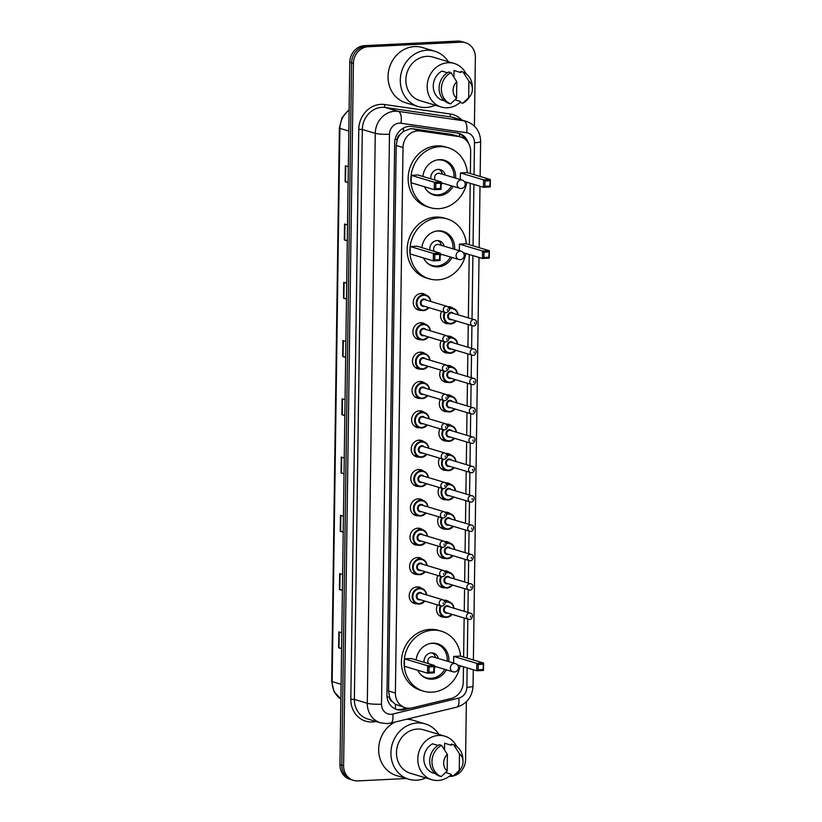 <?xml version="1.0" encoding="UTF-8"?>
<svg xmlns="http://www.w3.org/2000/svg" width="822" height="822" viewBox="0 0 822 822"><rect width="100%" height="100%" fill="white"/><g stroke="black" fill="none" stroke-linecap="round" stroke-linejoin="round"><path stroke-width="1.23" d="M447.99 306.791A8.549 7.665 -73.3 0 1 448.422 306.75A8.549 7.665 -73.3 0 1 450.764 307.038A8.549 7.665 -73.3 0 1 453.169 308.312M448.565 323.673A8.549 7.665 -73.3 0 1 448.185 323.704A8.549 7.665 -73.3 0 1 445.853 323.416A8.549 7.665 -73.3 0 1 441.609 311.415M447.579 336.136A8.549 7.665 -73.3 0 1 448.021 336.095A8.549 7.665 -73.3 0 1 450.353 336.383A8.549 7.665 -73.3 0 1 452.758 337.657M448.154 353.018A8.549 7.665 -73.3 0 1 447.785 353.049A8.549 7.665 -73.3 0 1 445.442 352.761A8.549 7.665 -73.3 0 1 441.198 340.76M447.168 365.482A8.549 7.665 -73.3 0 1 447.61 365.441A8.549 7.665 -73.3 0 1 449.942 365.728A8.549 7.665 -73.3 0 1 452.347 367.002M447.743 382.364A8.549 7.665 -73.3 0 1 447.374 382.394A8.549 7.665 -73.3 0 1 445.031 382.107A8.549 7.665 -73.3 0 1 440.787 370.106M446.757 394.817A8.549 7.665 -73.3 0 1 447.199 394.786A8.549 7.665 -73.3 0 1 449.531 395.074A8.549 7.665 -73.3 0 1 451.936 396.348M447.332 411.709A8.549 7.665 -73.3 0 1 446.963 411.74A8.549 7.665 -73.3 0 1 444.62 411.452A8.549 7.665 -73.3 0 1 440.376 399.451M446.346 424.162A8.549 7.665 -73.3 0 1 446.788 424.131A8.549 7.665 -73.3 0 1 449.12 424.409A8.549 7.665 -73.3 0 1 451.525 425.693M446.921 441.054A8.549 7.665 -73.3 0 1 446.552 441.085A8.549 7.665 -73.3 0 1 444.219 440.798A8.549 7.665 -73.3 0 1 439.965 428.796M445.945 453.508A8.549 7.665 -73.3 0 1 446.377 453.477A8.549 7.665 -73.3 0 1 448.709 453.754A8.549 7.665 -73.3 0 1 451.114 455.039M446.51 470.4A8.549 7.665 -73.3 0 1 446.141 470.431A8.549 7.665 -73.3 0 1 443.808 470.143A8.549 7.665 -73.3 0 1 439.565 458.142M445.534 482.853A8.549 7.665 -73.3 0 1 445.966 482.822A8.549 7.665 -73.3 0 1 448.309 483.1A8.549 7.665 -73.3 0 1 450.703 484.384M446.11 499.745A8.549 7.665 -73.3 0 1 445.73 499.776A8.549 7.665 -73.3 0 1 443.397 499.488A8.549 7.665 -73.3 0 1 439.154 487.487M445.123 512.198A8.549 7.665 -73.3 0 1 445.555 512.168A8.549 7.665 -73.3 0 1 447.898 512.445A8.549 7.665 -73.3 0 1 450.302 513.729M445.699 529.091A8.549 7.665 -73.3 0 1 445.319 529.111A8.549 7.665 -73.3 0 1 442.986 528.834A8.549 7.665 -73.3 0 1 438.743 516.833M444.712 541.544A8.549 7.665 -73.3 0 1 445.144 541.513A8.549 7.665 -73.3 0 1 447.487 541.79A8.549 7.665 -73.3 0 1 449.891 543.075M445.288 558.436A8.549 7.665 -73.3 0 1 444.908 558.457A8.549 7.665 -73.3 0 1 442.575 558.179A8.549 7.665 -73.3 0 1 438.332 546.178M444.301 570.889A8.549 7.665 -73.3 0 1 444.743 570.858A8.549 7.665 -73.3 0 1 447.076 571.136A8.549 7.665 -73.3 0 1 449.48 572.42M444.877 587.781A8.549 7.665 -73.3 0 1 444.507 587.802A8.549 7.665 -73.3 0 1 442.164 587.524A8.549 7.665 -73.3 0 1 437.921 575.523M443.89 600.235A8.549 7.665 -73.3 0 1 444.332 600.204A8.549 7.665 -73.3 0 1 446.665 600.481A8.549 7.665 -73.3 0 1 449.069 601.755M444.466 617.127A8.549 7.665 -73.3 0 1 444.096 617.147A8.549 7.665 -73.3 0 1 441.753 616.87A8.549 7.665 -73.3 0 1 437.51 604.869M420.874 339.692A8.549 7.665 -73.3 0 1 420.494 339.722A8.549 7.665 -73.3 0 1 418.162 339.445A8.549 7.665 -73.3 0 1 412.983 330.331A8.549 7.665 -73.3 0 1 420.73 322.779A8.549 7.665 -73.3 0 1 423.073 323.056A8.549 7.665 -73.3 0 1 425.467 324.33M420.463 369.037A8.549 7.665 -73.3 0 1 420.083 369.068A8.549 7.665 -73.3 0 1 417.751 368.79A8.549 7.665 -73.3 0 1 412.572 359.676A8.549 7.665 -73.3 0 1 420.319 352.124A8.549 7.665 -73.3 0 1 422.662 352.402A8.549 7.665 -73.3 0 1 425.066 353.676M420.052 398.382A8.549 7.665 -73.3 0 1 419.672 398.413A8.549 7.665 -73.3 0 1 417.34 398.136A8.549 7.665 -73.3 0 1 412.161 389.022A8.549 7.665 -73.3 0 1 419.908 381.459A8.549 7.665 -73.3 0 1 422.251 381.747A8.549 7.665 -73.3 0 1 424.655 383.021M419.641 427.728A8.549 7.665 -73.3 0 1 419.271 427.759A8.549 7.665 -73.3 0 1 416.929 427.481A8.549 7.665 -73.3 0 1 411.75 418.367A8.549 7.665 -73.3 0 1 419.508 410.805A8.549 7.665 -73.3 0 1 421.84 411.092A8.549 7.665 -73.3 0 1 424.244 412.367M421.275 310.356A8.549 7.665 -73.3 0 1 420.905 310.377A8.549 7.665 -73.3 0 1 418.573 310.1A8.549 7.665 -73.3 0 1 413.394 300.986A8.549 7.665 -73.3 0 1 421.141 293.433A8.549 7.665 -73.3 0 1 423.474 293.711A8.549 7.665 -73.3 0 1 425.878 294.985M419.23 457.073A8.549 7.665 -73.3 0 1 418.86 457.104A8.549 7.665 -73.3 0 1 416.518 456.827A8.549 7.665 -73.3 0 1 411.339 447.713A8.549 7.665 -73.3 0 1 419.097 440.15A8.549 7.665 -73.3 0 1 421.429 440.438A8.549 7.665 -73.3 0 1 423.833 441.712M418.819 486.418A8.549 7.665 -73.3 0 1 418.449 486.449A8.549 7.665 -73.3 0 1 416.107 486.172A8.549 7.665 -73.3 0 1 410.928 477.058A8.549 7.665 -73.3 0 1 418.686 469.496A8.549 7.665 -73.3 0 1 421.018 469.783A8.549 7.665 -73.3 0 1 423.422 471.057M418.408 515.764A8.549 7.665 -73.3 0 1 418.038 515.795A8.549 7.665 -73.3 0 1 415.706 515.507A8.549 7.665 -73.3 0 1 410.517 506.393A8.549 7.665 -73.3 0 1 418.275 498.841A8.549 7.665 -73.3 0 1 420.607 499.129A8.549 7.665 -73.3 0 1 423.011 500.403M417.997 545.109A8.549 7.665 -73.3 0 1 417.627 545.14A8.549 7.665 -73.3 0 1 415.295 544.852A8.549 7.665 -73.3 0 1 410.116 535.739A8.549 7.665 -73.3 0 1 417.864 528.186A8.549 7.665 -73.3 0 1 420.196 528.474A8.549 7.665 -73.3 0 1 422.6 529.748M417.597 574.455A8.549 7.665 -73.3 0 1 417.216 574.486A8.549 7.665 -73.3 0 1 414.884 574.198A8.549 7.665 -73.3 0 1 409.705 565.084A8.549 7.665 -73.3 0 1 417.453 557.532A8.549 7.665 -73.3 0 1 419.785 557.819A8.549 7.665 -73.3 0 1 422.189 559.094M417.186 603.8A8.549 7.665 -73.3 0 1 416.805 603.831A8.549 7.665 -73.3 0 1 414.473 603.543A8.549 7.665 -73.3 0 1 409.294 594.429A8.549 7.665 -73.3 0 1 417.042 586.877A8.549 7.665 -73.3 0 1 419.384 587.155A8.549 7.665 -73.3 0 1 421.789 588.439M470.359 173.545L470.667 151.638A16.039 14.375 106.7 0 0 460.741 136.986L451.504 134.366L412.901 128.797L410.425 128.694L403.355 131.469L400.283 134.397A5.343 4.788 106.7 0 0 397.262 139.421A16.039 2.147 -179.2 0 1 395.074 139.504M460.741 136.986A16.039 14.375 106.7 0 0 458.882 136.575L420.268 131.006A16.039 14.375 106.7 0 0 417.751 130.893A16.039 14.375 106.7 0 0 403.016 147.498L395.392 693.059A16.039 14.375 106.7 0 0 405.308 707.701A16.039 14.375 106.7 0 0 412.212 707.865L451.042 698.495A16.039 14.375 106.7 0 0 463.259 682.26L463.474 666.806M392.361 701.69A16.039 14.375 -73.3 0 1 389.474 696.676L389.474 696.953A5.343 4.788 106.7 0 0 392.361 701.69L395.351 704.269L405.308 707.701M397.262 139.421L397.252 139.699A16.039 14.375 -73.3 0 1 400.283 134.397M397.252 139.699L396.194 145.453L388.57 691.014L389.474 696.676M463.608 657.045L464.153 618M464.245 611.332L464.564 588.655M464.656 581.986L464.975 559.309M465.067 552.641L465.375 529.964M465.478 523.295L465.786 500.619M465.879 493.95L466.197 471.273M466.29 464.605L466.608 441.928M466.701 435.259L467.019 412.582M467.112 405.914L467.43 383.237M467.523 376.568L467.841 353.892M467.934 347.223L468.252 324.546M468.345 317.878L469.228 254.501M469.362 244.73L470.225 183.306M468.376 142.987A16.039 14.375 106.7 0 0 459.169 133.452A16.039 14.375 106.7 0 0 457.309 133.041L411.935 126.496A16.039 14.375 106.7 0 0 409.418 126.372A16.039 14.375 106.7 0 0 394.673 142.977L386.967 694.909A16.039 14.375 106.7 0 0 396.892 709.561A16.039 14.375 106.7 0 0 403.797 709.725L410.065 708.215M406.417 778.516L357.899 780.9A16.039 14.375 -73.3 0 1 353.522 780.376A16.039 14.375 -73.3 0 1 343.606 765.724L353.409 63.356A16.039 14.375 -73.3 0 1 368.153 46.751L461.07 42.189A16.039 14.375 -73.3 0 1 465.447 42.713A16.039 14.375 -73.3 0 1 475.373 57.365L474.407 126.115M466.372 701.741L465.56 759.734A16.039 14.375 -73.3 0 1 450.816 776.338L449.12 776.42M353.522 780.376L349.884 779.287A16.039 14.375 -73.3 0 1 339.969 764.635L349.782 62.267A16.039 14.375 -73.3 0 1 364.516 45.662L457.443 41.1L459.251 41.645A16.039 14.375 -73.3 0 1 463.639 42.169A16.039 14.375 -73.3 0 0 459.251 41.645L366.335 46.207L459.251 41.645L461.07 42.189M349.782 62.267L351.59 62.811A16.039 14.375 -73.3 0 1 366.335 46.207A16.039 14.375 -73.3 0 0 351.59 62.811L341.788 765.179L351.59 62.811L353.409 63.356M351.703 779.831A16.039 14.375 -73.3 0 1 341.788 765.179A16.039 14.375 -73.3 0 0 351.703 779.831M406.705 708.04L401.979 709.181A16.039 14.375 -73.3 0 1 395.988 709.252M458.255 133.215A16.039 14.375 -73.3 0 1 465.273 139.401M341.592 648.414L338.993 647.88A4.274 0.575 -179.2 0 1 338.623 647.787L341.592 648.681M341.808 632.786L338.849 631.902L338.623 647.787M342.404 590.145L339.815 589.621A4.274 0.575 -179.2 0 1 339.435 589.528L342.404 590.412M342.63 574.527L339.661 573.633L339.435 589.528M343.226 531.885L340.627 531.351A4.274 0.575 -179.2 0 1 340.246 531.259L343.216 532.153M343.442 516.257L340.472 515.363L340.246 531.259M344.038 473.616L341.438 473.082A4.274 0.575 -179.2 0 1 341.068 472.989L344.028 473.883M344.254 457.988L341.284 457.104L341.068 472.989M348.107 182.289L345.507 181.754A4.274 0.575 -179.2 0 1 345.127 181.662L348.096 182.556M348.323 166.661L345.353 165.777L345.127 181.662M347.285 240.548L344.695 240.024A4.274 0.575 -179.2 0 1 344.315 239.932L347.285 240.815M347.511 224.93L344.541 224.036L344.315 239.932M346.473 298.818L343.884 298.283A4.274 0.575 -179.2 0 1 343.504 298.191L346.473 299.085M346.689 283.189L343.73 282.306L343.504 298.191M345.661 357.087L343.062 356.553A4.274 0.575 -179.2 0 1 342.692 356.46L345.661 357.354M345.877 341.459L342.918 340.575L342.692 356.46M344.85 415.346L342.25 414.822A4.274 0.575 -179.2 0 1 341.88 414.73L344.85 415.613M345.065 399.728L342.096 398.834L341.88 414.73M457.443 41.1A16.039 14.375 -73.3 0 1 461.82 41.624L465.447 42.713M435.208 105.206A28.862 25.883 -73.3 0 1 426.032 107.466A28.862 25.883 -73.3 0 1 418.151 106.511A28.862 25.883 -73.3 0 1 400.663 75.758A28.862 25.883 -73.3 0 1 426.834 50.255A28.862 25.883 -73.3 0 1 434.715 51.211A28.862 25.883 -73.3 0 1 448.247 61.681M418.151 106.511L405.893 102.842A28.862 25.883 -73.3 0 1 388.416 72.079A28.862 25.883 -73.3 0 1 414.576 46.587A28.862 25.883 -73.3 0 1 422.467 47.542L434.715 51.211M460.402 102.164A22.718 20.365 -73.3 0 1 447.445 107.764A22.718 20.365 -73.3 0 1 441.239 107.014A22.718 20.365 -73.3 0 1 427.481 82.806A22.718 20.365 -73.3 0 1 448.072 62.739A22.718 20.365 -73.3 0 1 454.278 63.489A22.718 20.365 -73.3 0 1 466.053 73.744M441.239 107.014L419.919 100.623A22.718 20.365 -73.3 0 1 406.15 76.415A22.718 20.365 -73.3 0 1 426.752 56.348A22.718 20.365 -73.3 0 1 432.947 57.098L454.278 63.489M470.215 95.969A10.696 9.587 -73.3 0 1 468.674 97.705L468.9 81.172A10.696 9.587 -73.3 0 1 472.403 88.642A10.696 9.587 -73.3 0 1 470.215 95.969L468.797 97.941A17.108 15.33 -73.3 0 1 462.673 103.274L460.402 102.596L460.412 101.435L455.059 99.832M453.919 77.093L454.011 70.507L460.823 72.541L460.834 71.391L463.105 72.069A17.108 15.33 -73.3 0 1 472.311 86.218L472.403 88.642M463.105 72.069L468.9 81.172M468.674 97.705L462.673 103.274M447.404 72.747L441.917 71.103A16.039 14.375 -73.3 0 0 433.245 85.961A16.039 14.375 -73.3 0 0 441.506 99.996L444.62 100.921M456.57 98.301A10.696 9.587 -73.3 0 1 456.806 81.758L456.57 98.301L450.569 103.87A17.108 15.33 -73.3 0 1 441.352 88.725A17.108 15.33 -73.3 0 1 451.001 72.665L448.74 71.987A17.108 15.33 -73.3 0 0 439.082 88.046A17.108 15.33 -73.3 0 0 448.298 103.192L450.569 103.87M456.806 81.758L451.001 72.665M466.875 182.309A31.267 28.03 -73.3 0 1 438.743 208.665A31.267 28.03 -73.3 0 1 430.204 207.637A31.267 28.03 -73.3 0 1 411.267 174.315A31.267 28.03 -73.3 0 1 439.616 146.686A31.267 28.03 -73.3 0 1 448.154 147.724A31.267 28.03 -73.3 0 1 467.348 172.641M430.204 207.637L427.481 206.815A31.267 28.03 -73.3 0 1 408.544 173.493A31.267 28.03 -73.3 0 1 436.893 145.874A31.267 28.03 -73.3 0 1 445.432 146.902L448.154 147.724M422.857 176.453A18.176 16.296 -73.3 0 1 439.431 159.663A18.176 16.296 -73.3 0 1 444.394 160.269A18.176 16.296 -73.3 0 1 455.573 178.127M453.128 186.317A18.176 16.296 -73.3 0 1 438.927 195.687A18.176 16.296 -73.3 0 1 433.965 195.091A18.176 16.296 -73.3 0 1 424.491 186.748M435.804 183.419L435.732 188.721L440.571 188.485L440.643 183.183L435.804 183.419L434.396 182.279L441.178 181.939L418.038 175.014L411.257 175.343L411.154 182.761L434.293 189.687L434.396 182.279L411.257 175.343M489.82 180.768L484.98 181.004L484.908 186.306L489.748 186.07L490.344 179.525L490.241 186.943L483.47 187.272L483.572 179.864L490.344 179.525L467.204 172.599L460.433 172.928L460.341 179.545M440.643 183.183L441.178 181.939L441.075 189.358L434.293 189.687L435.732 188.721M484.98 181.004L483.572 179.864L460.433 172.928M484.908 186.306L483.47 187.272L464.307 181.539M489.748 186.07L490.241 186.943M440.571 188.485L441.075 189.358M451.514 185.834A17.642 15.813 -73.3 0 1 437.797 194.814A17.642 15.813 -73.3 0 1 432.978 194.239A17.642 15.813 -73.3 0 1 427.697 191.321M437.088 159.961A17.642 15.813 -73.3 0 1 438.29 159.858A17.642 15.813 -73.3 0 1 443.109 160.434A17.642 15.813 -73.3 0 1 453.97 177.644M441.147 184.313A8.014 7.193 106.7 0 0 442.647 183.183M445.092 174.983A8.014 7.193 106.7 0 0 440.345 169.661A8.014 7.193 106.7 0 0 438.157 169.394A8.014 7.193 106.7 0 0 430.851 178.847M462.19 180.1A4.274 3.833 106.7 0 0 457.094 184.395A4.274 3.833 106.7 0 0 459.734 188.3A4.274 4.274 0 0 0 465.242 184.262A4.274 4.274 0 0 0 462.19 180.1L439.729 173.38A4.274 3.833 106.7 0 0 435.393 180.213M442.37 174.172A8.014 7.193 106.7 0 0 438.938 169.404M425.817 777.91A28.862 25.883 -73.3 0 1 416.641 780.17A28.862 25.883 -73.3 0 1 408.76 779.215A28.862 25.883 -73.3 0 1 391.272 748.462A28.862 25.883 -73.3 0 1 417.442 722.959A28.862 25.883 -73.3 0 1 425.323 723.915A28.862 25.883 -73.3 0 1 438.856 734.385M408.76 779.215L396.502 775.547A28.862 25.883 -73.3 0 1 378.665 750.517A28.862 25.883 -73.3 0 1 394.95 722.065M451.011 774.869A22.718 20.365 -73.3 0 1 438.054 780.468A22.718 20.365 -73.3 0 1 431.848 779.718A22.718 20.365 -73.3 0 1 418.09 755.51A22.718 20.365 -73.3 0 1 438.681 735.443A22.718 20.365 -73.3 0 1 444.887 736.193A22.718 20.365 -73.3 0 1 456.652 746.448M431.848 779.718L410.517 773.327A22.718 20.365 -73.3 0 1 396.759 749.119A22.718 20.365 -73.3 0 1 417.35 729.052A22.718 20.365 -73.3 0 1 423.556 729.802L444.887 736.193M460.823 768.673A10.696 9.587 -73.3 0 1 459.272 770.409L459.508 753.877A10.696 9.587 -73.3 0 1 463.012 761.347A10.696 9.587 -73.3 0 1 460.823 768.673L459.406 770.646A17.108 15.33 -73.3 0 1 453.271 775.978L451.001 775.3L451.021 774.139L445.658 772.536M444.527 749.798L444.62 743.211L451.422 745.256L451.442 744.095L453.713 744.773A17.108 15.33 -73.3 0 1 462.92 758.922L463.012 761.347M453.713 744.773L459.508 753.877M459.272 770.409L453.271 775.978M438.013 745.451L432.516 743.807A16.039 14.375 -73.3 0 0 423.844 758.665A16.039 14.375 -73.3 0 0 432.115 772.701L435.228 773.625M406.541 719.26A28.862 25.883 -73.3 0 1 413.076 720.247L425.323 723.915M447.178 771.005A10.696 9.587 -73.3 0 1 447.404 754.462L447.178 771.005L441.178 776.574A17.108 15.33 -73.3 0 1 431.961 761.429A17.108 15.33 -73.3 0 1 441.609 745.369L439.338 744.691A17.108 15.33 -73.3 0 0 429.69 760.751A17.108 15.33 -73.3 0 0 438.907 775.896L441.178 776.574M447.404 754.462L441.609 745.369M465.879 253.495A31.267 28.03 -73.3 0 1 437.756 279.85A31.267 28.03 -73.3 0 1 429.207 278.822A31.267 28.03 -73.3 0 1 410.27 245.501A31.267 28.03 -73.3 0 1 438.619 217.881A31.267 28.03 -73.3 0 1 447.158 218.909A31.267 28.03 -73.3 0 1 466.351 243.826M429.207 278.822L426.484 278.011A31.267 28.03 -73.3 0 1 407.548 244.689A31.267 28.03 -73.3 0 1 435.896 217.07A31.267 28.03 -73.3 0 1 444.435 218.097L447.158 218.909M421.861 247.648A18.176 16.296 -73.3 0 1 438.434 230.859A18.176 16.296 -73.3 0 1 443.397 231.455A18.176 16.296 -73.3 0 1 454.587 249.313M452.131 257.512A18.176 16.296 -73.3 0 1 437.931 266.873A18.176 16.296 -73.3 0 1 432.968 266.277A18.176 16.296 -73.3 0 1 423.494 257.944M434.817 254.615L434.735 259.906L439.575 259.67L439.657 254.378L434.817 254.615L433.41 253.464L440.181 253.135L417.042 246.199L410.26 246.528L410.157 253.947L433.307 260.882L433.41 253.464L410.26 246.528M488.823 251.964L483.983 252.2L483.911 257.492L488.751 257.255L489.357 250.72L489.244 258.129L482.473 258.468L482.576 251.049L489.357 250.72L466.208 243.785L459.436 244.113L459.344 250.741M439.657 254.378L440.181 253.135L440.078 260.543L433.307 260.882L434.735 259.906M483.983 252.2L482.576 251.049L459.436 244.113M483.911 257.492L482.473 258.468L463.31 252.724M488.751 257.255L489.244 258.129M439.575 259.67L440.078 260.543M450.518 257.029A17.642 15.813 -73.3 0 1 436.811 266.009A17.642 15.813 -73.3 0 1 431.992 265.424A17.642 15.813 -73.3 0 1 426.7 262.506M436.092 231.157A17.642 15.813 -73.3 0 1 437.294 231.044A17.642 15.813 -73.3 0 1 442.113 231.629A17.642 15.813 -73.3 0 1 452.973 248.83M440.15 255.508A8.014 7.193 106.7 0 0 441.65 254.368M444.106 246.179A8.014 7.193 106.7 0 0 439.349 240.846A8.014 7.193 106.7 0 0 437.16 240.579A8.014 7.193 106.7 0 0 429.855 250.042M461.193 251.296A4.274 3.833 106.7 0 0 456.097 255.58A4.274 3.833 106.7 0 0 458.738 259.485A4.274 4.274 0 0 0 464.245 255.447A4.274 4.274 0 0 0 461.193 251.296L438.732 244.566A4.274 3.833 106.7 0 0 434.406 251.398M441.383 245.357A8.014 7.193 106.7 0 0 437.941 240.589M460.125 665.81A31.267 28.03 -73.3 0 1 431.992 692.165A31.267 28.03 -73.3 0 1 423.453 691.138A31.267 28.03 -73.3 0 1 404.516 657.816A31.267 28.03 -73.3 0 1 432.865 630.186A31.267 28.03 -73.3 0 1 441.404 631.224A31.267 28.03 -73.3 0 1 460.597 656.141M423.453 691.138L420.73 690.316A31.267 28.03 -73.3 0 1 401.794 656.994A31.267 28.03 -73.3 0 1 430.142 629.375A31.267 28.03 -73.3 0 1 438.681 630.402L441.404 631.224M416.107 659.953A18.176 16.296 -73.3 0 1 432.68 643.164A18.176 16.296 -73.3 0 1 437.643 643.77A18.176 16.296 -73.3 0 1 448.822 661.628M446.367 669.817A18.176 16.296 -73.3 0 1 432.177 679.188A18.176 16.296 -73.3 0 1 427.214 678.592A18.176 16.296 -73.3 0 1 417.74 670.249M429.053 666.919L428.981 672.221L433.821 671.985L433.893 666.683L429.053 666.919L427.646 665.779L434.427 665.44L411.277 658.514L404.506 658.843L404.403 666.262L427.543 673.187L427.646 665.779L404.506 658.843M483.069 664.268L478.229 664.505L478.157 669.807L482.997 669.57L483.593 663.025L483.49 670.444L476.719 670.773L476.822 663.364L483.593 663.025L460.454 656.1L453.682 656.429L453.59 663.046M433.893 666.683L434.427 665.44L434.324 672.858L427.543 673.187L428.981 672.221M478.229 664.505L476.822 663.364L453.682 656.429M478.157 669.807L476.719 670.773L457.556 665.039M482.997 669.57L483.49 670.444M433.821 671.985L434.324 672.858M444.764 669.334A17.642 15.813 -73.3 0 1 431.047 678.314A17.642 15.813 -73.3 0 1 426.228 677.739A17.642 15.813 -73.3 0 1 420.946 674.821M430.338 643.462A17.642 15.813 -73.3 0 1 431.54 643.359A17.642 15.813 -73.3 0 1 436.359 643.934A17.642 15.813 -73.3 0 1 447.219 661.145M434.396 667.813A8.014 7.193 106.7 0 0 435.896 666.683M438.342 658.484A8.014 7.193 106.7 0 0 433.595 653.161A8.014 7.193 106.7 0 0 431.406 652.894A8.014 7.193 106.7 0 0 424.09 662.347M455.439 663.601A4.274 3.833 106.7 0 0 450.333 667.896A4.274 3.833 106.7 0 0 452.984 671.8A4.274 4.274 0 0 0 458.481 667.762A4.274 4.274 0 0 0 455.439 663.601L432.978 656.881A4.274 3.833 106.7 0 0 428.642 663.714M435.619 657.672A8.014 7.193 106.7 0 0 432.187 652.904M412.901 128.797L420.268 131.006M395.361 708.996A16.039 6.299 -103.6 0 0 395.351 704.269M459.519 136.627A16.039 7.038 -81.8 0 0 459.447 133.739M403.355 131.469A16.039 7.038 -81.8 0 0 403.54 128.016M389.474 696.953A16.039 2.147 -179.2 0 1 387.07 697.046M396.194 145.453L403.016 147.498M451.504 134.366L458.882 136.575M388.57 691.014L395.392 693.059M474.037 174.644L474.479 142.751A10.696 9.587 106.7 0 0 466.629 132.712L400.982 123.249A10.696 9.587 106.7 0 0 399.307 123.166A10.696 9.587 106.7 0 0 389.484 134.233L381.521 704.177A10.696 9.587 106.7 0 0 391.056 714.297A10.696 9.587 106.7 0 0 392.731 714.051L458.727 698.125A10.696 9.587 106.7 0 0 466.875 687.295L467.143 667.906M381.521 704.177A10.696 1.428 0.8 0 1 367.3 703.293L375.264 133.349A21.382 19.173 -73.3 0 1 394.92 111.217A21.382 19.173 -73.3 0 1 398.269 111.371L385.343 107.497A21.382 19.173 106.7 0 0 381.983 107.343A21.382 19.173 106.7 0 0 362.327 129.475L354.374 699.419A21.382 19.173 106.7 0 0 367.598 718.952L380.524 722.826A21.382 19.173 -73.3 0 1 367.3 703.293L354.374 699.419L350.819 699.203L358.772 129.26L362.327 129.475L375.264 133.349A10.696 1.428 0.8 0 0 389.484 134.233M380.524 722.826L387.039 723.617L390.707 723.093A10.696 4.202 -103.6 0 0 392.731 714.051M358.772 129.26A24.054 21.567 -73.3 0 1 380.884 104.353A24.054 21.567 -73.3 0 1 384.665 104.528L450.302 114.001A24.054 21.567 -73.3 0 1 461.8 120.012M375.921 721.449A24.054 21.567 -73.3 0 1 350.819 699.203M368.153 46.751L364.516 45.662M343.606 765.724L339.969 764.635M400.982 123.249A10.696 4.696 -81.8 0 0 398.269 111.371L463.916 120.844L450.98 116.971L385.343 107.497A2.672 1.171 98.2 0 1 384.665 104.528M466.629 132.712A10.696 4.696 -81.8 0 0 463.916 120.844A21.382 19.173 -73.3 0 1 466.403 121.389L453.467 117.515A21.382 19.173 106.7 0 0 450.98 116.971A2.672 1.171 98.2 0 1 450.302 114.001M467.286 658.145L467.831 619.1M467.923 612.431L468.242 589.754M468.335 583.086L468.653 560.409M468.746 553.74L469.054 531.063M469.146 524.395L469.465 501.718M469.557 495.05L469.876 472.373M469.968 465.704L470.287 443.027M470.379 436.359L470.698 413.682M470.79 407.013L471.109 384.336M471.201 377.668L471.52 354.991M471.612 348.323L471.931 325.646M472.023 318.977L472.907 255.601M473.04 245.829L473.904 184.405M390.707 723.093L456.703 707.156A10.696 4.202 -103.6 0 0 458.727 698.125M466.875 687.295A10.696 1.428 0.8 0 0 473.03 686.082L473.256 669.745M474.479 142.751A10.696 1.428 0.8 0 0 480.634 141.548C480.284 131.51 475.537 124.8 466.403 121.389M401.979 709.181L403.797 709.725M340.883 699.09L334.03 691.569L331.656 681.284A5.343 0.719 0.8 0 0 332.16 681.602A21.382 19.173 106.7 0 0 340.883 699.039M349.114 110.066A21.382 19.173 106.7 0 0 339.887 128.386A5.343 0.719 -179.2 0 1 339.373 128.078L342.055 117.618L349.114 109.645M348.816 131.068L339.887 128.386L332.16 681.602L341.089 684.274M342.25 414.822L342.476 398.947M343.062 356.553L343.288 340.678M343.884 298.283L344.099 282.419M344.695 240.024L344.911 224.149M345.507 181.754L345.723 165.89M341.438 473.082L341.664 457.217M340.627 531.351L340.842 515.476M339.815 589.621L340.031 573.746M338.993 647.88L339.219 632.015M441.167 182.741L459.734 188.3A4.274 3.833 106.7 0 0 460.906 188.444M440.171 253.926L458.738 259.485A4.274 3.833 106.7 0 0 459.909 259.629M434.417 666.241L452.984 671.8A4.274 3.833 106.7 0 0 454.155 671.944M428.909 307.613A8.014 7.193 -73.3 0 1 423.412 310.603A8.014 7.193 -73.3 0 1 421.224 310.336A8.014 7.193 -73.3 0 1 416.364 301.787A8.014 7.193 -73.3 0 1 423.628 294.708A8.014 7.193 -73.3 0 1 425.817 294.975A8.014 7.193 -73.3 0 1 430.749 301.469M430.471 301.386A7.48 6.71 106.7 0 0 423.854 295.303A7.48 6.71 106.7 0 0 416.97 303.051A7.48 6.71 106.7 0 0 423.638 310.141A7.48 6.71 106.7 0 0 428.632 307.531M424.481 306.287A3.74 3.35 -73.3 0 1 420.361 302.886A3.74 3.35 -73.3 0 1 426.32 300.143M447.127 306.38L424.892 299.711A3.206 2.877 106.7 0 0 423.053 305.856L445.288 312.524A3.206 2.877 -73.3 0 1 446.254 306.267A3.206 2.877 -73.3 0 1 447.127 306.38C450.24 308.815 449.973 310.911 446.336 312.648L445.288 312.524A7.48 6.71 106.7 0 0 445.082 319.984A7.48 6.71 106.7 0 0 450.929 323.457A7.48 6.71 106.7 0 0 455.922 320.857M447.332 310.315L447.353 309.257L447.332 310.315M446.161 312.627A3.206 2.877 -73.3 0 1 445.288 312.524M428.498 336.958A8.014 7.193 -73.3 0 1 423.001 339.938A8.014 7.193 -73.3 0 1 420.813 339.681A8.014 7.193 -73.3 0 1 415.953 331.132A8.014 7.193 -73.3 0 1 423.217 324.053A8.014 7.193 -73.3 0 1 425.406 324.32A8.014 7.193 -73.3 0 1 430.338 330.814M430.06 330.732A7.48 6.71 106.7 0 0 423.443 324.649A7.48 6.71 106.7 0 0 416.559 332.396A7.48 6.71 106.7 0 0 423.238 339.486A7.48 6.71 106.7 0 0 428.221 336.876M424.07 335.633A3.74 3.35 -73.3 0 1 419.95 332.232A3.74 3.35 -73.3 0 1 425.909 329.488M446.716 335.725L424.481 329.057A3.206 2.877 106.7 0 0 422.642 335.201L444.877 341.87A3.206 2.877 -73.3 0 1 445.843 335.612A3.206 2.877 -73.3 0 1 446.716 335.725C449.829 338.161 449.562 340.257 445.925 341.993L444.877 341.87A7.48 6.71 106.7 0 0 444.671 349.329A7.48 6.71 106.7 0 0 450.518 352.802A7.48 6.71 106.7 0 0 455.511 350.203M446.921 339.661L446.942 338.602L446.921 339.661M445.75 341.973A3.206 2.877 -73.3 0 1 444.877 341.87M428.087 366.304A8.014 7.193 -73.3 0 1 422.59 369.284A8.014 7.193 -73.3 0 1 420.402 369.027A8.014 7.193 -73.3 0 1 415.542 360.478A8.014 7.193 -73.3 0 1 422.806 353.398A8.014 7.193 -73.3 0 1 425.005 353.666A8.014 7.193 -73.3 0 1 429.927 360.159M429.649 360.077A7.48 6.71 106.7 0 0 423.032 353.994A7.48 6.71 106.7 0 0 416.148 361.742A7.48 6.71 106.7 0 0 422.827 368.821A7.48 6.71 106.7 0 0 427.81 366.222M423.659 364.978A3.74 3.35 -73.3 0 1 419.539 361.577A3.74 3.35 -73.3 0 1 425.498 358.834M446.305 365.071L424.07 358.402A3.206 2.877 106.7 0 0 422.231 364.547L444.466 371.215A3.206 2.877 -73.3 0 1 445.432 364.958A3.206 2.877 -73.3 0 1 446.305 365.071C449.418 367.506 449.151 369.602 445.514 371.339L444.466 371.215A3.206 2.877 -73.3 0 0 445.349 371.318M446.521 369.006L446.531 367.948L446.521 369.006M427.676 395.649A8.014 7.193 -73.3 0 1 422.179 398.629A8.014 7.193 -73.3 0 1 419.991 398.372A8.014 7.193 -73.3 0 1 415.131 389.823A8.014 7.193 -73.3 0 1 422.405 382.744A8.014 7.193 -73.3 0 1 424.594 383.011A8.014 7.193 -73.3 0 1 429.526 389.505L428.108 385.528L424.594 383.011L419.539 381.49M429.248 389.423A7.48 6.71 106.7 0 0 422.621 383.34A7.48 6.71 106.7 0 0 415.737 391.087A7.48 6.71 106.7 0 0 422.416 398.167A7.48 6.71 106.7 0 0 427.399 395.567M423.248 394.324A3.74 3.35 -73.3 0 1 419.128 390.923A3.74 3.35 -73.3 0 1 425.097 388.179M445.904 394.406L423.669 387.748A3.206 2.877 106.7 0 0 419.878 390.481A3.206 2.877 106.7 0 0 421.82 393.892L444.055 400.561A3.206 2.877 -73.3 0 1 445.021 394.303A3.206 2.877 -73.3 0 1 445.904 394.406C449.007 396.851 448.74 398.947 445.103 400.684L444.055 400.561A7.48 6.71 106.7 0 0 443.859 408.02A7.48 6.71 106.7 0 0 449.696 411.493A7.48 6.71 106.7 0 0 454.689 408.894M446.11 398.351L446.12 397.293L446.11 398.351M444.938 400.663A3.206 2.877 -73.3 0 1 444.055 400.561M427.276 424.995A8.014 7.193 -73.3 0 1 421.768 427.974A8.014 7.193 -73.3 0 1 419.58 427.717A8.014 7.193 -73.3 0 1 414.72 419.169A8.014 7.193 -73.3 0 1 421.994 412.089A8.014 7.193 -73.3 0 1 424.183 412.346A8.014 7.193 -73.3 0 1 429.115 418.85L427.707 414.874L424.183 412.346L419.128 410.836M428.837 418.768A7.48 6.71 106.7 0 0 422.21 412.685A7.48 6.71 106.7 0 0 415.336 420.432A7.48 6.71 106.7 0 0 422.005 427.512A7.48 6.71 106.7 0 0 426.998 424.912M422.847 423.669A3.74 3.35 -73.3 0 1 418.717 420.268A3.74 3.35 -73.3 0 1 424.686 417.525M445.493 423.751L423.258 417.093A3.206 2.877 106.7 0 0 419.467 419.826A3.206 2.877 106.7 0 0 421.419 423.238L443.654 429.896A3.206 2.877 -73.3 0 1 444.61 423.649A3.206 2.877 -73.3 0 1 445.493 423.751C448.596 426.197 448.329 428.293 444.692 430.029L443.654 429.896A3.206 2.877 -73.3 0 0 444.527 430.009M445.699 427.697L445.709 426.639L445.699 427.697M426.865 454.34A8.014 7.193 -73.3 0 1 421.357 457.32A8.014 7.193 -73.3 0 1 419.169 457.063A8.014 7.193 -73.3 0 1 414.319 448.514A8.014 7.193 -73.3 0 1 421.583 441.435A8.014 7.193 -73.3 0 1 423.772 441.691A8.014 7.193 -73.3 0 1 428.704 448.196M428.426 448.113A7.48 6.71 106.7 0 0 421.799 442.031A7.48 6.71 106.7 0 0 414.925 449.778A7.48 6.71 106.7 0 0 421.594 456.857A7.48 6.71 106.7 0 0 426.587 454.258M422.436 453.014A3.74 3.35 -73.3 0 1 418.306 449.613A3.74 3.35 -73.3 0 1 424.275 446.87M445.082 453.097L422.847 446.438A3.206 2.877 106.7 0 0 421.008 452.583L443.243 459.241A3.206 2.877 -73.3 0 1 445.082 453.097C448.185 455.542 447.928 457.638 444.281 459.375L443.243 459.241A3.206 2.877 -73.3 0 0 444.116 459.354M445.288 457.042L445.298 455.984L445.288 457.042M426.454 483.685A8.014 7.193 -73.3 0 1 420.946 486.665A8.014 7.193 -73.3 0 1 418.758 486.398A8.014 7.193 -73.3 0 1 413.908 477.859A8.014 7.193 -73.3 0 1 421.172 470.78A8.014 7.193 -73.3 0 1 423.361 471.037A8.014 7.193 -73.3 0 1 428.293 477.541M428.015 477.459A7.48 6.71 106.7 0 0 421.388 471.376A7.48 6.71 106.7 0 0 414.514 479.123A7.48 6.71 106.7 0 0 421.183 486.203A7.48 6.71 106.7 0 0 426.176 483.603M422.025 482.36A3.74 3.35 -73.3 0 1 417.905 478.959A3.74 3.35 -73.3 0 1 423.864 476.215M444.671 482.442L422.436 475.784A3.206 2.877 106.7 0 0 420.597 481.928L442.832 488.587A3.206 2.877 -73.3 0 1 444.671 482.442C447.785 484.888 447.517 486.984 443.87 488.72L442.832 488.587A3.206 2.877 -73.3 0 0 443.705 488.7M444.877 486.388L444.887 485.329L444.877 486.388M426.043 513.031A8.014 7.193 -73.3 0 1 420.535 516.01A8.014 7.193 -73.3 0 1 418.347 515.743A8.014 7.193 -73.3 0 1 413.497 507.205A8.014 7.193 -73.3 0 1 420.761 500.125A8.014 7.193 -73.3 0 1 422.95 500.382A8.014 7.193 -73.3 0 1 427.882 506.886M427.604 506.804A7.48 6.71 106.7 0 0 420.977 500.721A7.48 6.71 106.7 0 0 414.103 508.469A7.48 6.71 106.7 0 0 420.772 515.548A7.48 6.71 106.7 0 0 425.765 512.949M421.614 511.705A3.74 3.35 -73.3 0 1 417.494 508.304A3.74 3.35 -73.3 0 1 423.453 505.561M444.26 511.787L422.025 505.129A3.206 2.877 106.7 0 0 420.186 511.274L442.421 517.932A3.206 2.877 -73.3 0 1 444.26 511.787C447.374 514.233 447.106 516.319 443.459 518.066L442.421 517.932A3.206 2.877 -73.3 0 0 443.294 518.045M444.466 515.733L444.486 514.675L444.466 515.733M425.632 542.376A8.014 7.193 -73.3 0 1 420.134 545.356A8.014 7.193 -73.3 0 1 417.936 545.089A8.014 7.193 -73.3 0 1 413.086 536.55A8.014 7.193 -73.3 0 1 420.35 529.471A8.014 7.193 -73.3 0 1 422.539 529.728A8.014 7.193 -73.3 0 1 427.471 536.232M427.193 536.149A7.48 6.71 106.7 0 0 420.576 530.067A7.48 6.71 106.7 0 0 413.692 537.814A7.48 6.71 106.7 0 0 420.361 544.894A7.48 6.71 106.7 0 0 425.354 542.294M421.203 541.051A3.74 3.35 -73.3 0 1 417.083 537.65A3.74 3.35 -73.3 0 1 423.042 534.906M443.849 541.133L421.614 534.475A3.206 2.877 106.7 0 0 419.775 540.619L442.01 547.277A3.206 2.877 -73.3 0 1 443.849 541.133C446.963 543.578 446.695 545.664 443.058 547.411L442.01 547.277A3.206 2.877 -73.3 0 0 442.883 547.38M444.055 545.078L444.075 544.02L444.055 545.078M425.221 571.722A8.014 7.193 -73.3 0 1 419.723 574.701A8.014 7.193 -73.3 0 1 417.535 574.434A8.014 7.193 -73.3 0 1 412.675 565.896A8.014 7.193 -73.3 0 1 419.939 558.806A8.014 7.193 -73.3 0 1 422.128 559.073A8.014 7.193 -73.3 0 1 427.06 565.577M426.782 565.495A7.48 6.71 106.7 0 0 420.165 559.412A7.48 6.71 106.7 0 0 413.281 567.159A7.48 6.71 106.7 0 0 419.96 574.239A7.48 6.71 106.7 0 0 424.943 571.639M420.792 570.396A3.74 3.35 -73.3 0 1 416.672 566.995A3.74 3.35 -73.3 0 1 422.631 564.252M443.438 570.478L421.203 563.82A3.206 2.877 106.7 0 0 419.364 569.965L441.599 576.623A3.206 2.877 -73.3 0 1 443.438 570.478C446.552 572.924 446.284 575.01 442.647 576.746L441.599 576.623A3.206 2.877 -73.3 0 0 442.472 576.725M443.644 574.424L443.664 573.366L443.644 574.424M424.81 601.067A8.014 7.193 -73.3 0 1 419.312 604.047A8.014 7.193 -73.3 0 1 417.124 603.78A8.014 7.193 -73.3 0 1 412.264 595.241A8.014 7.193 -73.3 0 1 419.528 588.151A8.014 7.193 -73.3 0 1 421.727 588.418A8.014 7.193 -73.3 0 1 426.649 594.923M426.371 594.84A7.48 6.71 106.7 0 0 419.754 588.758A7.48 6.71 106.7 0 0 412.87 596.505A7.48 6.71 106.7 0 0 419.549 603.584A7.48 6.71 106.7 0 0 424.532 600.985M420.381 599.741A3.74 3.35 -73.3 0 1 416.261 596.33A3.74 3.35 -73.3 0 1 422.22 593.587M443.027 599.824L420.792 593.165A3.206 2.877 106.7 0 0 418.953 599.31L441.188 605.968A3.206 2.877 -73.3 0 1 443.027 599.824C446.141 602.269 445.873 604.355 442.236 606.091L441.188 605.968A3.206 2.877 -73.3 0 0 442.061 606.071M443.243 603.769L443.253 602.711L443.243 603.769M456.2 320.94A8.014 7.193 -73.3 0 1 450.692 323.919A8.014 7.193 -73.3 0 1 448.504 323.652A8.014 7.193 -73.3 0 1 444.579 312.309M449.182 308.342A8.014 7.193 -73.3 0 1 450.918 308.034A8.014 7.193 -73.3 0 1 453.107 308.291A8.014 7.193 -73.3 0 1 458.039 314.795M457.762 314.713A7.48 6.71 106.7 0 0 451.134 308.63A7.48 6.71 106.7 0 0 449.336 308.98M451.761 319.614A3.74 3.35 -73.3 0 1 447.641 316.213A3.74 3.35 -73.3 0 1 453.61 313.47M452.182 313.038A3.206 2.877 106.7 0 0 448.391 315.761A3.206 2.877 106.7 0 0 450.333 319.183L472.568 325.841A3.206 2.877 -73.3 0 1 473.534 319.594A3.206 2.877 -73.3 0 1 474.417 319.696L452.182 313.038M473.451 325.954A3.206 2.877 -73.3 0 1 472.568 325.841L473.616 325.974C476.061 326.581 478.363 320.138 474.417 319.696M474.633 322.584L474.623 323.642L474.633 322.584M455.789 350.285A8.014 7.193 -73.3 0 1 450.281 353.265A8.014 7.193 -73.3 0 1 448.093 352.998A8.014 7.193 -73.3 0 1 444.168 341.654M448.771 337.688A8.014 7.193 -73.3 0 1 450.507 337.38A8.014 7.193 -73.3 0 1 452.696 337.637A8.014 7.193 -73.3 0 1 457.628 344.141M457.351 344.058A7.48 6.71 106.7 0 0 450.723 337.976A7.48 6.71 106.7 0 0 448.925 338.325M451.36 348.96A3.74 3.35 -73.3 0 1 447.23 345.559A3.74 3.35 -73.3 0 1 453.199 342.815M451.771 342.384A3.206 2.877 106.7 0 0 449.932 348.528L472.167 355.186A3.206 2.877 -73.3 0 1 474.006 349.042L451.771 342.384M473.04 355.299A3.206 2.877 -73.3 0 1 472.167 355.186L473.205 355.32C475.661 355.926 477.952 349.484 474.006 349.042M474.222 351.929L474.212 352.987L474.222 351.929M455.378 379.63A8.014 7.193 -73.3 0 1 449.87 382.61A8.014 7.193 -73.3 0 1 447.682 382.343A8.014 7.193 -73.3 0 1 443.757 370.999M448.36 367.033A8.014 7.193 -73.3 0 1 450.096 366.715A8.014 7.193 -73.3 0 1 452.285 366.982A8.014 7.193 -73.3 0 1 457.217 373.486M456.94 373.404A7.48 6.71 106.7 0 0 450.312 367.321A7.48 6.71 106.7 0 0 448.514 367.67M444.455 371.205A7.48 6.71 106.7 0 0 444.26 378.675A7.48 6.71 106.7 0 0 450.107 382.148A7.48 6.71 106.7 0 0 455.1 379.548M450.949 378.305A3.74 3.35 -73.3 0 1 446.819 374.904A3.74 3.35 -73.3 0 1 452.788 372.161M451.36 371.729A3.206 2.877 106.7 0 0 449.521 377.873L471.756 384.532A3.206 2.877 -73.3 0 1 473.595 378.387L451.36 371.729M472.629 384.634A3.206 2.877 -73.3 0 1 471.756 384.532L472.794 384.665C475.25 385.271 477.541 378.829 473.595 378.387M473.811 381.274L473.801 382.333L473.811 381.274M454.967 408.976A8.014 7.193 -73.3 0 1 449.459 411.956A8.014 7.193 -73.3 0 1 447.271 411.688A8.014 7.193 -73.3 0 1 443.346 400.345M447.949 396.379A8.014 7.193 -73.3 0 1 449.685 396.06A8.014 7.193 -73.3 0 1 451.874 396.327A8.014 7.193 -73.3 0 1 456.806 402.831M456.529 402.749A7.48 6.71 106.7 0 0 449.901 396.666A7.48 6.71 106.7 0 0 448.103 397.016M450.538 407.65A3.74 3.35 -73.3 0 1 446.418 404.239A3.74 3.35 -73.3 0 1 452.377 401.496M450.949 401.074A3.206 2.877 106.7 0 0 449.11 407.219L471.345 413.877A3.206 2.877 -73.3 0 1 473.184 407.733L450.949 401.074M472.218 413.98A3.206 2.877 -73.3 0 1 471.345 413.877L472.383 414C474.839 414.617 477.13 408.174 473.184 407.733M473.41 410.62L473.39 411.678L473.41 410.62M441.815 439.523L449.089 441.301A8.014 7.193 -73.3 0 1 446.86 441.034A8.014 7.193 -73.3 0 1 442.935 429.69M447.538 425.724A8.014 7.193 -73.3 0 1 449.274 425.406A8.014 7.193 -73.3 0 1 451.463 425.673A8.014 7.193 -73.3 0 1 456.395 432.177M456.118 432.084A7.48 6.71 106.7 0 0 449.49 426.002A7.48 6.71 106.7 0 0 447.692 426.361M443.633 429.896A7.48 6.71 106.7 0 0 443.448 437.366A7.48 6.71 106.7 0 0 449.285 440.839A7.48 6.71 106.7 0 0 454.278 438.239M450.127 436.985A3.74 3.35 -73.3 0 1 446.007 433.584A3.74 3.35 -73.3 0 1 451.966 430.841M450.538 430.42A3.206 2.877 106.7 0 0 448.699 436.564L470.934 443.222A3.206 2.877 -73.3 0 1 472.773 437.078L450.538 430.42M471.807 443.325A3.206 2.877 -73.3 0 1 470.934 443.222L471.982 443.346C474.428 443.962 476.719 437.52 472.773 437.078M472.999 439.965L472.979 441.024L472.999 439.965M454.556 438.321A8.014 7.193 -73.3 0 1 449.12 441.301M454.145 467.667A8.014 7.193 -73.3 0 1 448.648 470.646A8.014 7.193 -73.3 0 1 446.459 470.379A8.014 7.193 -73.3 0 1 442.524 459.036M447.137 455.069A8.014 7.193 -73.3 0 1 448.863 454.751A8.014 7.193 -73.3 0 1 451.052 455.018A8.014 7.193 -73.3 0 1 455.984 461.512M455.707 461.43A7.48 6.71 106.7 0 0 449.089 455.347A7.48 6.71 106.7 0 0 447.291 455.707M443.222 459.241A7.48 6.71 106.7 0 0 443.037 466.711A7.48 6.71 106.7 0 0 448.874 470.184A7.48 6.71 106.7 0 0 453.867 467.574M449.716 466.331A3.74 3.35 -73.3 0 1 445.596 462.93A3.74 3.35 -73.3 0 1 451.555 460.186M450.127 459.765A3.206 2.877 106.7 0 0 446.346 462.488A3.206 2.877 106.7 0 0 448.288 465.91L470.523 472.568A3.206 2.877 -73.3 0 1 472.362 466.423L450.127 459.765M471.396 472.671A3.206 2.877 -73.3 0 1 470.523 472.568L471.571 472.691C474.017 473.308 476.308 466.865 472.362 466.423M472.588 469.3L472.568 470.369L472.588 469.3M440.993 498.214L448.267 499.992A8.014 7.193 -73.3 0 1 446.048 499.725A8.014 7.193 -73.3 0 1 442.113 488.381M446.726 484.415A8.014 7.193 -73.3 0 1 448.452 484.096A8.014 7.193 -73.3 0 1 450.651 484.363A8.014 7.193 -73.3 0 1 455.573 490.857M455.296 490.775A7.48 6.71 106.7 0 0 448.678 484.692A7.48 6.71 106.7 0 0 446.88 485.052M442.811 488.587A7.48 6.71 106.7 0 0 442.626 496.056A7.48 6.71 106.7 0 0 448.473 499.529A7.48 6.71 106.7 0 0 453.456 496.92M449.305 495.676A3.74 3.35 -73.3 0 1 445.185 492.275A3.74 3.35 -73.3 0 1 451.144 489.532M449.716 489.111A3.206 2.877 106.7 0 0 445.935 491.833A3.206 2.877 106.7 0 0 447.877 495.255L470.112 501.913A3.206 2.877 -73.3 0 1 471.951 495.769L449.716 489.111M470.985 502.016A3.206 2.877 -73.3 0 1 470.112 501.913L471.16 502.037C473.606 502.653 475.897 496.211 471.951 495.769M472.177 498.646L472.157 499.714L472.177 498.646M453.734 497.002A8.014 7.193 -73.3 0 1 448.298 499.982M440.582 527.56L447.856 529.337A8.014 7.193 -73.3 0 1 445.637 529.07A8.014 7.193 -73.3 0 1 441.702 517.716M446.315 513.76A8.014 7.193 -73.3 0 1 448.041 513.442A8.014 7.193 -73.3 0 1 450.24 513.709A8.014 7.193 -73.3 0 1 455.172 520.203M454.885 520.12A7.48 6.71 106.7 0 0 448.267 514.038A7.48 6.71 106.7 0 0 446.469 514.397M442.4 517.932A7.48 6.71 106.7 0 0 442.215 525.402A7.48 6.71 106.7 0 0 448.062 528.875A7.48 6.71 106.7 0 0 453.045 526.265M448.894 525.022A3.74 3.35 -73.3 0 1 444.774 521.621A3.74 3.35 -73.3 0 1 450.733 518.877M449.305 518.456A3.206 2.877 106.7 0 0 445.524 521.179A3.206 2.877 106.7 0 0 447.466 524.6L469.701 531.259A3.206 2.877 -73.3 0 1 471.54 525.114L449.305 518.456M470.585 531.361A3.206 2.877 -73.3 0 1 469.701 531.259L470.749 531.382C473.195 531.998 475.496 525.556 471.54 525.114M471.766 527.991L471.756 529.049L471.766 527.991M453.323 526.347A8.014 7.193 -73.3 0 1 447.887 529.327M440.171 556.905L447.445 558.683A8.014 7.193 -73.3 0 1 445.226 558.415A8.014 7.193 -73.3 0 1 441.301 547.062M445.904 543.106A8.014 7.193 -73.3 0 1 447.641 542.787A8.014 7.193 -73.3 0 1 449.829 543.054A8.014 7.193 -73.3 0 1 454.761 549.548M454.484 549.466A7.48 6.71 106.7 0 0 447.856 543.383A7.48 6.71 106.7 0 0 446.058 543.743M441.989 547.277A7.48 6.71 106.7 0 0 441.804 554.747A7.48 6.71 106.7 0 0 447.651 558.22A7.48 6.71 106.7 0 0 452.634 555.61M448.483 554.367A3.74 3.35 -73.3 0 1 444.363 550.966A3.74 3.35 -73.3 0 1 450.333 548.223M448.904 547.801A3.206 2.877 106.7 0 0 445.113 550.524A3.206 2.877 106.7 0 0 447.055 553.946L469.29 560.604A3.206 2.877 -73.3 0 1 470.256 554.347A3.206 2.877 -73.3 0 1 471.14 554.46L448.904 547.801M470.174 560.707A3.206 2.877 -73.3 0 1 469.29 560.604L470.338 560.727C472.784 561.344 475.085 554.901 471.14 554.46M471.355 557.337L471.345 558.395L471.355 557.337M452.912 555.693A8.014 7.193 -73.3 0 1 447.487 558.672M439.76 586.25L447.034 588.028A8.014 7.193 -73.3 0 1 444.815 587.761A8.014 7.193 -73.3 0 1 440.89 576.407M445.493 572.451A8.014 7.193 -73.3 0 1 447.23 572.133A8.014 7.193 -73.3 0 1 449.418 572.4A8.014 7.193 -73.3 0 1 454.35 578.894M454.073 578.811A7.48 6.71 106.7 0 0 447.445 572.729A7.48 6.71 106.7 0 0 445.647 573.088M441.589 576.623A7.48 6.71 106.7 0 0 441.393 584.093A7.48 6.71 106.7 0 0 447.24 587.566A7.48 6.71 106.7 0 0 452.234 584.956M448.082 583.712A3.74 3.35 -73.3 0 1 443.952 580.311A3.74 3.35 -73.3 0 1 449.922 577.568M448.493 577.147A3.206 2.877 106.7 0 0 444.702 579.87A3.206 2.877 106.7 0 0 446.654 583.291L468.889 589.949A3.206 2.877 -73.3 0 1 469.845 583.692A3.206 2.877 -73.3 0 1 470.729 583.805L448.493 577.147M469.763 590.052A3.206 2.877 -73.3 0 1 468.889 589.949L469.927 590.073C472.383 590.689 474.674 584.247 470.729 583.805M470.944 586.682L470.934 587.74L470.944 586.682M452.511 585.038A8.014 7.193 -73.3 0 1 447.076 588.018M446.593 617.373A8.014 7.193 -73.3 0 1 444.404 617.106A8.014 7.193 -73.3 0 1 440.479 605.752M445.082 601.796A8.014 7.193 -73.3 0 1 446.819 601.478A8.014 7.193 -73.3 0 1 449.007 601.745A8.014 7.193 -73.3 0 1 453.939 608.239M453.662 608.157A7.48 6.71 106.7 0 0 447.034 602.074A7.48 6.71 106.7 0 0 445.236 602.434M441.178 605.968A7.48 6.71 106.7 0 0 440.982 613.438A7.48 6.71 106.7 0 0 446.829 616.911A7.48 6.71 106.7 0 0 451.823 614.301M447.671 613.058A3.74 3.35 -73.3 0 1 443.541 609.657A3.74 3.35 -73.3 0 1 449.511 606.913M448.082 606.482A3.206 2.877 106.7 0 0 444.301 609.215A3.206 2.877 106.7 0 0 446.243 612.637L468.478 619.295A3.206 2.877 -73.3 0 1 469.444 613.037A3.206 2.877 -73.3 0 1 470.318 613.15L448.082 606.482M469.352 619.398A3.206 2.877 -73.3 0 1 468.478 619.295L469.516 619.418C471.972 620.035 474.263 613.592 470.318 613.15M470.533 616.027L470.523 617.086L470.533 616.027M452.1 614.383A8.014 7.193 -73.3 0 1 446.665 617.363L452.141 614.404M456.703 707.156C466.804 703.92 472.239 696.902 473.03 686.082M473.39 659.974L479.01 257.43M479.154 247.658L480.007 186.245M480.14 176.473L480.634 141.548M331.656 681.284L339.373 128.078M432.978 194.239L430.358 193.447M443.109 160.434L440.479 159.653M431.992 265.424L429.361 264.643M442.113 231.629L439.493 230.838M426.228 677.739L423.607 676.948M436.359 643.934L433.728 643.153M420.772 293.454L425.817 294.975L429.341 297.492L430.8 301.489M428.961 307.634L423.443 310.603L416.168 308.825M420.361 322.799L425.406 324.32L428.93 326.837L430.389 330.834M428.55 336.979L423.032 339.948L415.757 338.161M419.95 352.145L425.005 353.666L428.519 356.183L429.978 360.18M428.139 366.324L422.621 369.294L415.346 367.506M427.728 395.67L422.21 398.639L414.935 396.851M427.317 425.005L421.799 427.985L414.524 426.197M418.717 440.181L423.772 441.691L427.296 444.219L428.755 448.206M426.906 454.35L421.398 457.33L414.113 455.542M418.306 469.526L423.361 471.037L426.885 473.564L428.344 477.551M426.505 483.696L420.987 486.675L413.713 484.888M417.905 498.872L422.95 500.382L426.474 502.91L427.933 506.897M426.094 513.041L420.576 516.021L413.302 514.233M417.494 528.217L422.539 529.728L426.063 532.255L427.522 536.242M425.683 542.386L420.165 545.356L412.891 543.578M417.083 557.563L422.128 559.073L425.652 561.59L427.111 565.587M425.272 571.732L419.754 574.701L412.48 572.924M416.672 586.908L421.727 588.418L425.241 590.936L426.7 594.933M424.861 601.077L419.343 604.047L412.069 602.269M443.448 322.142L450.723 323.93L456.241 320.95M458.08 314.805L456.642 310.829L453.107 308.291L448.052 306.781M443.037 351.487L450.312 353.265L455.83 350.295M457.679 344.151L456.231 340.174L452.696 337.637L447.641 336.126M442.637 380.833L449.911 382.61L455.429 379.641M457.268 373.496L455.82 369.52L452.285 366.982L447.23 365.471M442.226 410.178L449.5 411.956L455.018 408.986M456.857 402.842L455.409 398.865L451.874 396.327L446.819 394.817M456.446 432.187L454.998 428.211L451.463 425.673L446.418 424.162M449.089 441.301L454.607 438.332M441.404 468.869L448.678 470.646L454.196 467.677M456.035 461.532L454.587 457.556L451.052 455.018L446.007 453.508M455.624 490.878L454.176 486.901L450.651 484.363L445.596 482.853M448.267 499.992L453.785 497.022M455.213 520.223L453.775 516.247L450.24 513.709L445.185 512.198M447.856 529.337L453.374 526.368M454.802 549.569L453.364 545.592L449.829 543.054L444.774 541.544M447.445 558.683L452.963 555.713M454.402 578.914L452.953 574.938L449.418 572.4L444.363 570.879M447.034 588.028L452.552 585.058M439.349 615.596L446.634 617.373M453.991 608.259L452.542 604.283L449.007 601.745L443.952 600.224"/></g></svg>
